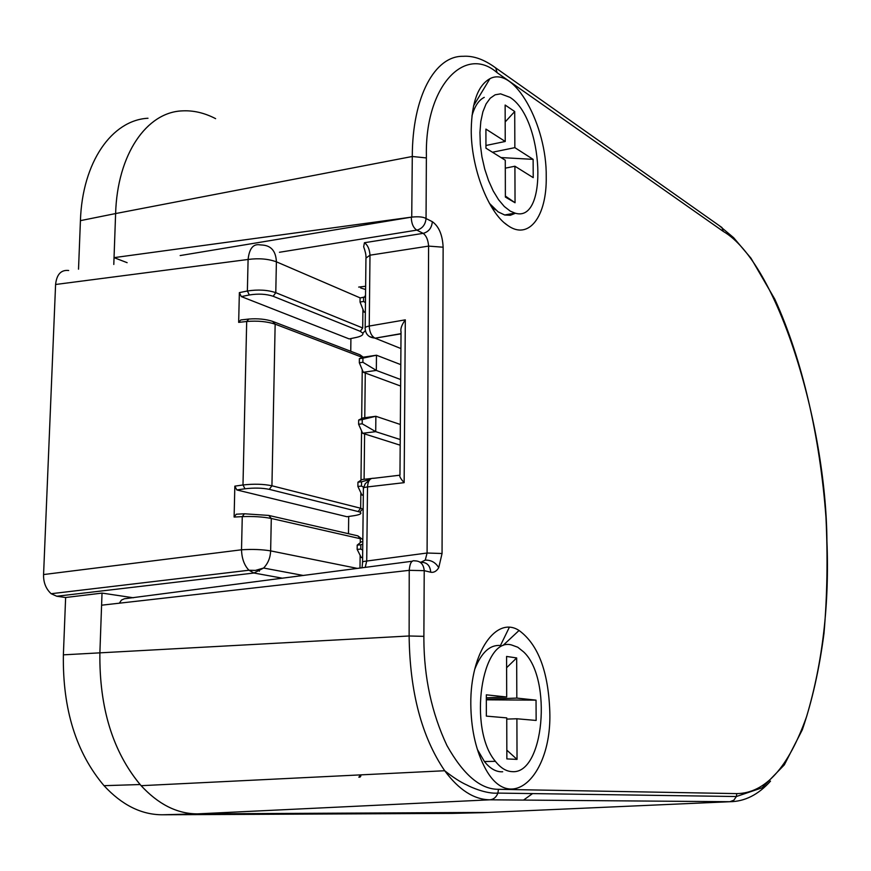 <?xml version="1.0" encoding="UTF-8"?>
<svg xmlns="http://www.w3.org/2000/svg" width="871" height="871" viewBox="0 0 871 871"><rect width="100%" height="100%" fill="white"/><g stroke="black" fill="none" stroke-linecap="round" stroke-linejoin="round"><path stroke-width="1.31" d="M438.734 567.707C436.523 571.278 433.856 572.78 430.72 572.225L424.221 570.657L423.872 639.172C424.068 677.736 431.744 713.164 446.91 745.456C463.383 774.82 480.574 789.442 498.484 789.311L736.79 793.612C765.206 793.274 788.495 767.525 806.677 716.365C822.692 662.265 829.442 603.832 826.927 541.054C826.144 422.097 777.084 262.607 723.268 231.414L497.167 72.729C464.994 44.377 425.015 86.022 426.387 155.365L426.05 218.545L432.332 221.68C438.908 226.406 442.512 234.92 443.132 247.212L428.597 246.101L427.084 553.02L442.054 553.51L438.734 567.707C435.631 562.492 431.145 559.966 425.255 560.129L420.453 562.448M432.332 221.68C431.766 227.832 428.804 231.708 423.458 233.297L423.143 233.352C426.322 235.693 428.129 239.939 428.597 246.101L369.99 255.192L365.951 258.11L365.178 327.659M470.808 703.953C470.242 652.346 496.328 615.525 519.051 630.473C538.115 644.398 548.371 671.443 549.797 711.618C552.127 776.616 508.904 817.336 483.764 765.402C475.348 748.265 471.026 727.775 470.808 703.953M476.916 663.985L476.187 663.931M471.244 129.344C471.821 102.212 478.048 85.336 489.894 78.717C514.238 65.434 547.021 125.37 546.226 176.748C546.977 216.15 528.86 240.929 507.597 225.349C488.348 212.785 470.797 167.548 471.244 129.344M180.155 255.562L411.733 217.097L114.036 257.642L127.122 262.672M509.274 627.425L500.455 645.509M478.092 661.601L477.395 660.055M63.376 654.84L409.13 635.982L409.228 570.342C409.86 563.091 411.722 559.944 414.814 560.902L415.129 560.87C420.584 561.044 423.611 564.299 424.221 570.657L409.228 570.342L101.591 605.203L99.882 652.771C99.24 708.156 112.98 752.457 141.124 785.686C158.522 804.456 177.281 813.852 197.412 813.873L488.239 812.425L197.412 813.873C176.846 813.852 157.749 804.064 140.111 784.542C112.609 751.27 99.207 707.35 99.882 652.771L102.027 593.097L65.63 597.506L63.376 654.84C62.549 709.048 76.093 752.664 104.019 785.675C121.94 805.054 141.374 814.755 162.322 814.777L452.103 813.394L482.48 812.676L729.844 801.723C744.814 801.549 758.369 794.69 770.508 781.124M412.625 561.185L124.346 598.78L121.461 600.075L119.349 603.189M358.689 287.082L365.635 286.265M426.387 155.365L426.05 218.545C425.407 224.653 422.435 228.496 417.144 230.064L416.828 230.118C413.279 227.799 411.428 223.488 411.286 217.184L411.286 217.173M399.854 475.196L373.681 478.31C370.012 477.961 367.965 480.825 367.518 486.922C364.187 487.346 362.815 487.923 363.392 488.664L362.576 561.904M365.189 567.402L366.724 561.044L427.084 553.02L425.255 560.129M362.042 567.816L362.576 562.405C361.988 561.839 363.37 561.381 366.724 561.044L367.518 486.922L404.144 482.665C400.562 478.658 399.168 476.132 399.963 475.087L401.041 331.84C400.29 328.846 401.716 324.85 405.309 319.842L404.144 482.665M405.309 319.842L369.239 326.048C369.5 331.927 371.351 335.923 374.78 338.046C368.836 337.545 365.635 334.399 365.167 328.607C364.601 327.518 365.962 326.669 369.239 326.048L369.99 255.192C369.565 249.16 367.704 245.001 364.426 242.737L423.143 233.352L416.828 230.118L279.449 252.274M365.94 257.054C366.081 254.833 365.319 251.403 363.664 246.776L364.426 242.737M401.03 333.647L375.096 338.177L369.598 336.652M182.823 110.846C147.057 111.695 117.324 153.829 115.614 213.558L114.036 257.642M523.547 800.079L532.562 793.579M113.796 264.457L115.614 213.558L412.288 156.486L411.733 217.097C418.69 216.422 423.469 216.901 426.05 218.545M479.104 754.591L479.845 754.482M430.72 572.225C430.154 565.627 427.019 562.328 421.346 562.328L419.778 561.991M423.872 639.172L423.872 636.353L409.13 635.982C409.816 691.944 421.673 736.855 444.7 770.737C458.886 789.888 473.955 799.578 489.883 799.807L197.412 813.873L162.322 814.777M363.316 495.381L361.944 495.022L363.327 494.87M400.627 386.049L363.316 372.287L376.326 370.415L400.682 379.538M400.181 445.19L362.63 433.29L375.717 431.657L400.225 439.55M365.341 312.558L363.991 311.992L365.352 311.774M362.63 557.778L361.236 557.494L362.63 557.375M363.599 487.237L361.487 486.072L357.894 486.454L361.944 495.022M400.791 364.633L376.479 355.216L376.326 370.415L362.88 362.26L359.331 362.782L363.316 372.287M400.333 424.482L375.869 416.284L375.717 431.657L362.194 423.796L358.612 424.253L362.63 433.29M365.45 302.651L363.566 301.464L360.039 302.052L363.991 311.992M362.706 550.113L360.779 549.089L357.164 549.405L361.236 557.494M361.487 486.072L361.541 481.805L357.937 482.196L357.894 486.454M373.496 478.266L374.944 478.157M369.903 479.529L361.541 481.805M357.937 482.196L362.118 479.518L371.296 478.506M362.88 362.26L362.935 358.112L359.375 358.634L359.331 362.782M359.375 358.634L363.49 357.143L376.479 355.216L362.935 358.112M362.194 423.796L362.238 419.582L358.667 420.051L358.612 424.253M358.667 420.051L362.804 417.971L375.869 416.284L362.238 419.582M363.566 301.464L363.61 297.349L360.082 297.947L360.039 302.052M365.515 297L363.61 297.349M360.082 297.947L365.515 296.804M360.779 549.089L360.823 544.778L357.208 545.104L357.164 549.405M362.772 544.19L360.823 544.778M357.208 545.104L361.411 541.806L362.804 541.675M147.994 118.249C112.021 120.089 82.299 161.962 80.426 220.646L78.521 269.183M68.689 270.5C61.057 269.683 56.691 274.343 55.592 284.49L43.572 574.555C43.365 582.438 45.88 588.829 51.149 593.717L56.757 596.243L65.63 597.506M80.426 220.646L115.614 213.558C117.313 154.526 146.372 112.566 181.647 110.922C192.937 110.182 204.271 112.762 215.616 118.652M234.114 517.047L236.27 514.206L244.413 513.781L242.269 516.634L234.114 517.047L234.832 486.149L242.987 484.973C253.853 483.753 263.499 484.026 271.937 485.778L275.149 324.154C266.907 321.475 257.413 320.593 246.689 321.497L238.665 322.379L239.362 292.623L247.375 291.001C258.056 289.346 267.517 289.901 275.78 292.667L273.156 296.271C266.243 293.973 258.295 293.538 249.324 294.975L241.321 296.586L349.195 338.917L356.424 337.404C361.291 336.293 363.425 334.889 362.826 333.179L360.235 331.318L362.706 327.975L275.78 292.667L276.39 261.812C268.181 258.85 258.752 258.066 248.093 259.46C249.291 248.507 253.254 243.64 259.994 244.86L263.118 245.11C271.502 245.97 275.922 251.545 276.39 261.812L360.213 297.915M133.361 597.767L102.027 593.097M244.413 513.781L268.747 515.425L271.295 518.463C262.868 516.819 253.189 516.209 242.269 516.634L241.517 549.786C252.459 549.089 262.171 549.459 270.641 550.886L271.295 518.463L360.322 538.714L360.278 542.687M282.542 578.224L253.962 573.02L248.954 570.233C244.294 565.399 241.811 558.583 241.517 549.786L43.572 574.555M55.592 284.49L248.093 259.46L247.375 291.001L249.324 294.975M239.362 292.623L241.321 296.586M238.665 322.379L240.777 319.951L248.79 319.058L246.689 321.497L242.987 484.973L244.98 488.783L236.825 489.948L346.952 516.732L354.301 515.643C360.376 514.619 362.238 513.444 359.865 512.104L362.663 508.947L360.67 508.25L271.937 485.778L269.281 489.35C262.204 487.902 254.114 487.716 244.98 488.783M234.832 486.149L236.825 489.948M259.34 571.245L259.373 569.667M350.915 338.558L350.752 351.274M348.694 516.47L348.487 533.716M364.568 296.967L365.537 295.193M365.602 289.52L360.616 287.931M272.656 321.388L275.149 324.154L362.38 357.393L359.963 354.791L272.656 321.388C265.72 319.134 257.762 318.351 248.79 319.058M269.281 489.35L358.144 511.56L360.67 508.25L360.844 492.703M362.14 539.171L357.861 535.861L360.322 538.714M358.144 511.56L359.865 512.104M363.294 357.219L359.963 354.791M273.156 296.271L360.235 331.318M357.861 535.861L268.747 515.425M515.512 213.221L510.352 215.289L504.701 214.995L498.092 211.849L489.437 203.357M471.93 116.039C474.597 106.327 478.712 100.111 484.254 97.367M510.264 211.12L504.331 206.525L498.571 199.72L493.226 190.967L488.544 180.591L484.722 169.05L481.935 156.834L480.313 144.466L479.932 132.49L480.814 121.439L482.893 111.793L486.072 103.943L490.221 98.216L495.131 94.808L500.596 93.85L509.916 97.323C543.711 118.042 548.61 224.043 514.968 213.09L510.264 211.12M501.01 157.564L533.128 159.36L533.226 177.64L514.913 166.23L515.044 202.747L505.376 197.064L505.278 160.231L485.942 148.179L485.92 129.093L505.234 141.472L485.931 145.49M505.18 121.94L514.717 111.532L505.136 105.043L505.234 141.472M514.717 111.532L514.848 147.645L492.463 152.24M533.128 159.36L514.848 147.645M515.044 202.747L505.376 196.084M505.3 168.157L514.913 166.23M502.687 771.771L501.13 771.804C495.207 771.532 489.644 768.113 484.418 761.537L477.362 749.408M474.782 669.168C481.467 652.27 490.166 644.398 500.869 645.563M512.006 771.63C506.127 771.358 500.596 767.928 495.403 761.33C467.651 728.94 481.587 636.189 511.615 644.986L517.777 647.229L523.623 651.911C552.541 678.553 544.07 774.885 512.006 771.63M486.323 699.816L536.035 700.142L536.144 720.448L516.895 718.771L517.036 759.392L506.857 758.913L506.748 717.889L486.345 716.114L486.323 694.829L506.693 697.007L486.323 697.791M506.617 667.709L516.677 657.932L506.584 656.451L506.693 697.007M516.677 657.932L516.819 698.085L486.323 699.25M536.035 700.142L516.819 698.085M517.036 759.392L506.835 750.16M506.748 719.098L516.895 718.771M400.91 348.552L375.096 338.177L401.019 333.833M424.221 570.657L423.872 636.353M489.883 799.807L729.844 801.723L733.839 800.209L736.365 796.53L497.885 793.089C496.35 797.183 493.683 799.426 489.883 799.807M497.167 72.729L495.708 67.938C484.265 59.446 473.399 55.57 463.1 56.31C434.901 55.635 412.342 96.627 412.288 156.486L426.365 157.934M498.484 789.311L497.885 793.089C486.464 794.123 470.569 787.09 466.998 785.054C460.661 782.245 453.225 777.465 444.7 770.737L141.124 785.686M736.79 793.612L736.365 796.53L762.125 787.787L784.325 764.869L802.311 729.8C812.099 701.307 819.339 669.08 824.02 633.13C827.221 595.818 827.875 557.222 825.969 517.341C820.036 437.405 802.311 359.353 774.776 299.134L750.998 258.23L733.632 237.685L719.163 225.567M723.268 231.414L721.95 227.538L492.55 65.673M443.132 247.212L442.054 553.51M357.448 568.415L270.641 550.886C270.369 557.712 268.028 563.428 263.608 568.034L253.962 573.02L56.757 596.243M362.238 369.718L361.683 418.526M361.552 430.851L360.986 480.237M359.908 777.204L360.877 775.952M360.137 555.306L359.995 568.077M362.924 309.314L362.706 327.975M503.003 645.455L519.051 630.473M473.552 105.837L489.894 78.717M368.977 480.465L365.265 483.666L363.468 487.956M504.636 223.052L507.597 225.349M140.111 784.542L104.019 785.675M51.149 593.717L248.954 570.233L255.377 570.418L263.608 568.034L303.402 575.491M358.852 777.226L359.734 775.963M364.1 479.3L364.601 433.91M364.775 417.71L365.276 373.006M362.826 333.179L365.352 330.621M491.298 206.59L495.501 209.846M514.968 213.09L504.701 214.995M478.288 752.272L479.181 753.23M495.403 761.33L484.418 761.537"/></g></svg>
